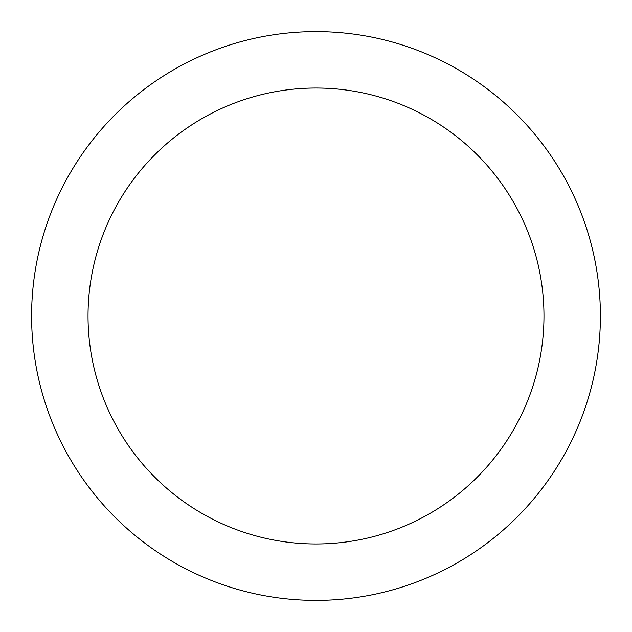 <?xml version="1.0" encoding="UTF-8"?>
<svg xmlns="http://www.w3.org/2000/svg" width="632" height="632" viewBox="0 0 632 632"><rect width="100%" height="100%" fill="white"/><g stroke="black" fill="none" stroke-linecap="round" stroke-linejoin="round"><path stroke-width="0.95" d="M543.97 316A227.97 227.97 0 0 0 316 88.03A227.97 227.97 0 0 0 88.03 316A227.97 227.97 0 0 0 316 543.97A227.97 227.97 0 0 0 543.97 316M600.4 316A284.4 284.4 0 0 0 316 31.6A284.4 284.4 0 0 0 31.6 316A284.4 284.4 0 0 0 316 600.4A284.4 284.4 0 0 0 600.4 316"/></g></svg>
